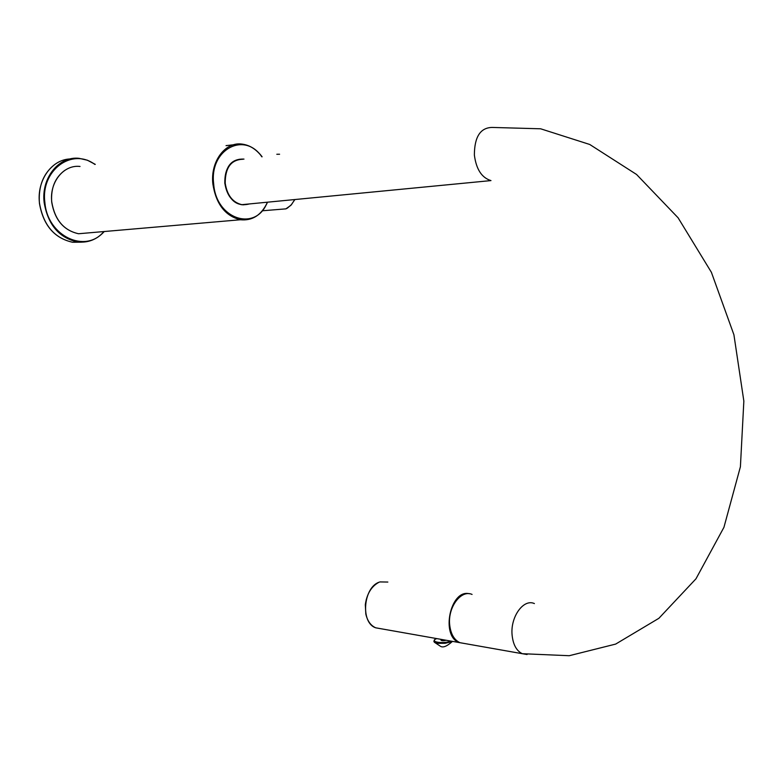 <?xml version="1.0" encoding="UTF-8"?>
<svg xmlns="http://www.w3.org/2000/svg" width="783" height="783" viewBox="0 0 783 783"><rect width="100%" height="100%" fill="white"/><g stroke="black" fill="none" stroke-linecap="round" stroke-linejoin="round"><path stroke-width="1.17" d="M247.389 204.128L242.73 204.578M243.611 204.627L242.466 204.813M446.095 640.249C442.914 640.954 441.172 640.837 440.868 639.868L440.819 639.31M472.071 594.424C461.148 589.403 447.759 607.138 449.657 624.638C450.675 633.887 454.101 639.907 459.934 642.686L464.583 643.509M248.27 204.05L241.839 204.666C232.629 202.415 227.08 195.231 225.201 183.114C225.22 167.631 231.093 159.683 242.828 159.252M233.491 144.796L226.042 145.628M243.444 204.852L244.453 204.608M70.078 158.959C51.502 159.566 36.644 180.638 39.493 203.208C43.31 225.142 54.34 238.159 72.565 242.26L81.481 242.182M95.213 164.371L87.402 160.231L79.093 158.332C58.872 155.905 40.99 178.064 44.171 202.68C47.988 224.701 59.028 237.768 77.272 241.888C87.833 243.112 96.818 239.657 104.227 231.523M75.168 242.055L78.378 242.016M94.831 164.42C71.967 147.253 40.393 170.4 44.895 202.621C47.479 236.3 85.641 253.917 103.845 231.562M469.34 593.759C450.382 588.767 440.349 636.168 459.161 642.559L463.81 643.372M380.391 628.641L375.723 627.809C359.955 622.769 363.488 586.007 380.078 581.926L387.849 582.053M365.358 605.328L366.317 599.338M450.92 641.101C442.914 644.301 428.027 641.62 436.826 638.605M434.35 642.226L440.447 646.269C442.963 647.923 446.907 646.357 452.29 641.541L445.136 643.303L438.04 643.332L433.87 641.551L434.78 639.691M279.971 209.345L284.298 209.002M277.603 209.541L285.903 208.865L287.4 208.092L291.491 204.598L294.78 199.548M279.59 154.231L276.82 154.271M534.407 603.585C523.563 598.437 510.222 616.926 512.102 635.062C513.1 644.654 516.506 650.869 522.3 653.707L527.086 654.519M241.839 204.666L490.98 180.589C481.76 177.8 476.221 169.285 474.371 155.044C474.449 136.878 480.37 127.678 492.135 127.433L540.652 128.794L589.736 144.473L636.559 174.472L678.098 217.801L711.395 272.308L733.916 334.762L743.85 401.092L740.405 466.766L723.942 527.311L695.979 578.794L658.904 618.286L615.663 644.086L569.231 655.714L522.3 653.707L459.934 642.686M267.463 202.19C261.493 215.09 252.469 220.943 240.381 219.759C225.171 215.951 216 204.001 212.859 183.927C210.265 161.533 225.21 141.566 242.016 144.092C249.767 145.139 256.433 149.377 261.992 156.806M88.978 232.845L78.564 233.745C63.785 230.466 54.859 219.925 51.786 202.141C49.231 182.302 63.668 164.42 80.023 166.466M267.306 202.21C256.198 232.111 216.03 219.622 213.671 183.858C209.257 149.533 244.462 130.937 261.845 156.825M249.434 203.932C236.672 207.162 228.46 200.233 224.79 183.153C224.966 166.593 231.367 158.577 243.983 159.106M85.464 233.148L81.53 233.491M247.908 204.079L241.477 204.706C232.267 202.445 226.718 195.27 224.838 183.163C224.535 169.627 229.37 161.67 239.344 159.282M55.368 164.038C43.515 172.896 38.201 185.953 39.424 203.228C43.202 225.132 54.252 238.149 72.565 242.26L77.272 241.888C87.872 243.082 96.867 239.627 104.266 231.523M95.272 164.361L87.442 160.221L79.093 158.332M378.443 582.572C371.22 586.663 366.845 594.033 365.309 604.682L365.827 614.107C367.462 621.027 370.76 625.597 375.723 627.809L463.487 643.323M294.897 199.538L290.924 205.293L285.903 208.865L262.393 210.774M267.551 202.18C261.61 215.012 252.557 220.865 240.381 219.759L78.564 233.745C63.707 230.447 54.751 219.915 51.707 202.151C50.729 188.145 55.055 177.565 64.695 170.43M242.016 144.092C249.855 145.139 256.55 149.367 262.109 156.796M239.735 159.233C229.625 161.318 224.682 169.294 224.917 183.144C226.864 195.319 232.385 202.513 241.477 204.706"/></g></svg>
